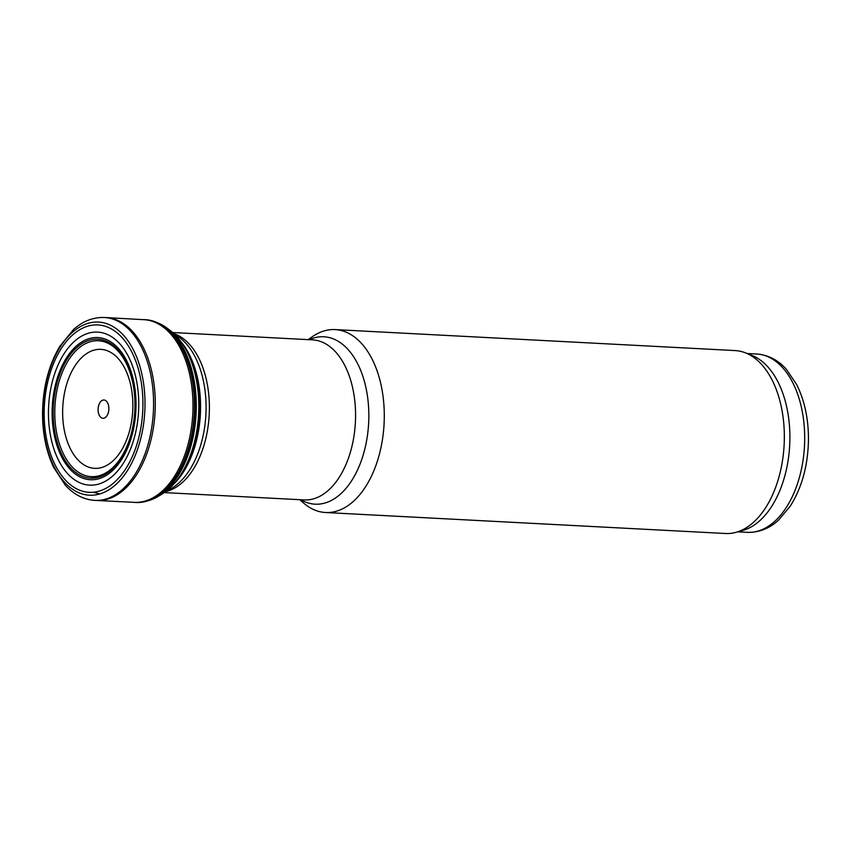 <?xml version="1.0" encoding="UTF-8"?>
<svg xmlns="http://www.w3.org/2000/svg" width="851" height="851" viewBox="0 0 851 851"><rect width="100%" height="100%" fill="white"/><g stroke="black" fill="none" stroke-linecap="round" stroke-linejoin="round"><path stroke-width="1.28" d="M299.754 499.697L303.413 502.888A91.589 53.836 -87 0 0 325.518 512.515A91.589 53.836 -87 0 0 384.28 417.352A91.589 53.836 -87 0 0 335.113 329.592A91.589 53.836 -87 0 0 312.126 336.847L308.158 339.645M325.518 512.515L725.573 533.503A91.589 53.836 -87 0 0 736.126 532.3A91.589 53.836 -87 0 0 784.335 438.339A91.589 53.836 -87 0 0 745.54 352.878A91.589 53.836 -87 0 0 735.168 350.58L335.113 329.592M736.126 532.3L742.891 530.407A89.291 52.485 -87 0 0 789.888 438.797A89.291 52.485 -87 0 0 752.071 355.473L745.54 352.878M108.875 408.778A9.159 5.383 -87 0 0 100.865 401.417A9.159 5.383 -87 0 0 100.695 417.245A9.159 5.383 -87 0 0 108.875 408.778M143.032 319.646A91.536 53.804 93 0 1 164.796 327.156A91.536 53.804 93 0 1 194.262 413.916A91.536 53.804 93 0 1 155.871 497.101A91.536 53.804 93 0 1 133.447 502.292M157.297 322.667A90.727 53.326 93 0 1 166.828 327.975A90.727 53.326 93 0 1 196.092 414.011A90.727 53.326 93 0 1 157.988 496.505A90.727 53.326 93 0 1 147.946 500.792M53.156 411.469A69.569 40.891 93 0 1 115.279 347.112A69.569 40.891 93 0 1 114.013 467.401A69.569 40.891 93 0 1 53.156 411.469M48.454 411.724A76.622 45.039 93 0 1 116.874 340.836A76.622 45.039 93 0 1 115.481 473.326A76.622 45.039 93 0 1 48.454 411.724M132.862 406.438A59.591 35.029 -87 0 0 80.739 358.537A59.591 35.029 -87 0 0 79.654 461.561A59.591 35.029 -87 0 0 132.862 406.438M90.823 476.624A68.399 40.21 -87 0 0 99.131 477.039M174.859 482.953A84.345 49.581 -87 0 0 200.57 408.225A84.345 49.581 -87 0 0 182.188 343.219M166.902 490.644A80.962 47.592 -87 0 0 206.08 408.757A80.962 47.592 -87 0 0 175.083 334.741M165.679 491.591A80.132 47.103 -87 0 0 209.389 408.991A80.132 47.103 -87 0 0 173.966 333.666M164.296 492.591L304.147 499.92A80.132 47.103 -87 0 0 355.569 416.66A80.132 47.103 -87 0 0 312.551 339.868L172.7 332.528M300.829 499.75A83.823 49.262 -87 0 0 368.834 417.096A83.823 49.262 -87 0 0 309.221 339.698M737.743 531.854L747.391 532.354A89.291 52.485 -87 0 0 804.684 439.573A89.291 52.485 -87 0 0 756.752 354.005L747.104 353.505M42.858 412.15A86.674 50.943 93 0 1 120.246 331.954A86.674 50.943 93 0 1 118.672 481.826A86.674 50.943 93 0 1 42.858 412.15M44.167 412.012A83.802 49.252 93 0 1 118.991 334.486A83.802 49.252 93 0 1 117.47 479.379A83.802 49.252 93 0 1 44.167 412.012M104.343 317.497A91.568 53.826 93 0 1 153.371 411.767A91.568 53.826 93 0 1 94.748 500.388C83.536 499.558 73.729 494.484 65.325 485.176L53.453 467.008C46.06 451.009 42.422 432.765 42.55 412.267C43.018 387.045 48.762 365.079 59.793 346.368L73.484 329.55C82.824 321.167 93.11 317.146 104.343 317.497L106.226 317.593A91.568 53.826 93 0 1 155.073 411.852A91.568 53.826 93 0 1 96.631 500.484L94.748 500.388M106.226 317.593L144 319.699A91.451 53.751 93 0 1 192.783 413.831A91.451 53.751 93 0 1 134.415 502.345L96.631 500.484M162.062 325.263A91.153 53.581 93 0 1 194.751 413.937A91.153 53.581 93 0 1 152.967 498.697M182.518 343.921A86.823 51.028 93 0 1 198.911 395.364C196.251 365.59 186.656 343.964 170.136 330.465A88.249 51.868 93 0 1 198.602 414.139A88.249 51.868 93 0 1 161.541 494.378L157.988 496.505M161.541 494.378C179.38 482.687 191.177 462.178 196.943 432.851C199.208 420.437 199.857 407.937 198.911 395.364A86.823 51.028 93 0 1 196.943 432.851A86.823 51.028 93 0 1 175.253 482.294M54.772 411.448A68.048 39.997 93 0 1 115.523 348.495A68.048 39.997 93 0 1 114.3 466.146A68.048 39.997 93 0 1 54.772 411.448M52.134 411.533A71.197 41.848 93 0 1 115.704 345.666A71.197 41.848 93 0 1 114.417 468.763A71.197 41.848 93 0 1 52.134 411.533M93.397 492.218L99.737 493.963M756.752 354.005C771.389 355.175 781.048 363.186 786.484 369.472L796.664 384.556C804.642 400.576 808.578 419.064 808.45 440.041C807.961 465.614 801.908 487.644 790.281 506.143L778.58 520.089C772.517 525.769 762.07 532.726 747.391 532.354M170.136 330.465L166.828 327.975"/></g></svg>
